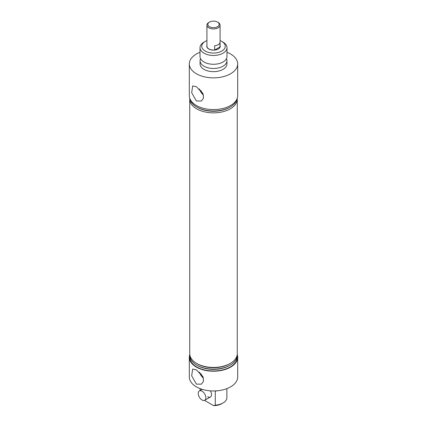 <?xml version="1.0" encoding="UTF-8"?>
<svg xmlns="http://www.w3.org/2000/svg" width="427" height="427" viewBox="0 0 427 427"><rect width="100%" height="100%" fill="white"/><g stroke="black" fill="none" stroke-linecap="round" stroke-linejoin="round"><path stroke-width="0.64" d="M200.007 47.669L200.007 56.487A13.493 7.793 0 0 0 203.957 61.995A13.493 7.793 0 0 0 205.755 62.865A13.493 7.793 0 0 0 221.245 62.865A13.493 7.793 0 0 0 226.993 56.487L226.993 47.669A13.493 7.793 180 0 1 218.667 54.869A13.493 7.793 180 0 1 203.957 53.178A13.493 7.793 180 0 1 200.007 47.669A13.493 7.793 180 0 1 203.957 42.161L205.179 41.456A11.769 6.795 0 0 0 205.179 51.064A11.769 6.795 0 0 0 221.821 51.064A11.769 6.795 0 0 0 221.821 41.456L223.043 42.161A13.493 7.793 180 0 1 226.993 47.669M200.685 373.39A7.168 4.137 -120 0 0 202.857 376.555M196.399 384.135L191.675 375.808L192.673 369.077L196.399 369.857L203.012 376.892L203.556 381.13L201.443 384.151L196.399 384.135M199.377 372.072A8.391 4.846 -120 0 0 203.46 378.151M196.399 101.002L191.675 92.675L192.673 85.944L196.399 86.718L203.012 93.753L203.556 97.991L201.443 101.018L196.399 101.002M199.377 88.933A8.391 4.846 -120 0 0 203.46 95.018M200.685 90.257A7.168 4.137 -120 0 0 202.857 93.417M208.739 49.009A6.736 3.891 180 0 1 206.764 46.26A6.736 3.891 180 0 1 206.93 45.395A6.736 3.891 0 0 0 206.764 46.26A6.736 3.891 0 0 0 207.175 47.594A6.736 3.891 0 0 0 214.674 50.087A6.736 3.891 0 0 0 220.236 46.26A6.736 3.891 180 0 1 216.078 49.852A6.736 3.891 180 0 1 208.739 49.009M189.785 354.511A24.184 13.963 0 0 0 189.316 357.25L189.316 376.993A24.184 13.963 0 0 0 196.399 386.867A24.184 13.963 0 0 0 222.755 389.894A24.184 13.963 0 0 0 237.684 376.993L237.684 357.25A24.184 13.963 0 0 0 237.215 354.511M189.316 357.25A24.184 13.963 0 0 0 196.399 367.124A24.184 13.963 0 0 0 222.755 370.15A24.184 13.963 0 0 0 237.684 357.25M237.252 99.149L237.252 353.727A23.752 13.712 180 0 1 230.297 363.42L229.486 363.889A22.604 13.05 180 0 1 197.514 363.889L196.703 363.42A23.752 13.712 180 0 1 189.748 353.727L189.748 99.149A23.752 13.712 0 0 0 196.703 108.848A23.752 13.712 0 0 0 222.59 111.815A23.752 13.712 0 0 0 237.252 99.149A23.752 13.712 0 0 0 237.215 98.365M230.297 363.42A23.752 13.712 180 0 1 196.703 363.42L197.514 363.889M237.118 355.184A23.624 13.637 180 0 1 230.201 365.133A23.624 13.637 180 0 1 196.799 365.133L196.799 365.133A23.624 13.637 180 0 1 189.882 355.184M230.201 365.133L229.486 365.544A22.604 13.05 180 0 1 197.514 365.544L196.799 365.133L197.514 365.544M237.118 355.787A23.752 13.712 180 0 1 223.748 369.622A23.752 13.712 180 0 1 196.703 366.948A23.752 13.712 180 0 1 189.882 355.787M200.007 52.302A24.184 13.963 0 0 0 189.316 63.89L189.316 95.621A24.184 13.963 0 0 0 196.399 105.496A24.184 13.963 0 0 0 222.755 108.522A24.184 13.963 0 0 0 237.684 95.621L237.684 63.89A24.184 13.963 0 0 0 230.601 54.015A24.184 13.963 0 0 0 226.993 52.302M189.316 63.89A24.184 13.963 0 0 0 196.399 73.764A24.184 13.963 0 0 0 222.755 76.791A24.184 13.963 0 0 0 237.684 63.89M200.541 58.659A13.44 7.761 0 0 0 200.06 60.714L200.06 63.89A13.44 7.761 0 0 0 203.994 69.377A13.44 7.761 0 0 0 218.645 71.058A13.44 7.761 0 0 0 226.94 63.89L226.94 60.714A13.44 7.761 0 0 0 226.459 58.659M200.06 60.714A13.44 7.761 0 0 0 203.994 66.201A13.44 7.761 0 0 0 218.645 67.888A13.44 7.761 0 0 0 226.94 60.714M208.195 109.243A22.604 13.05 0 0 0 218.805 109.243M230.201 107.028L229.486 107.444A22.604 13.05 0 0 1 197.514 107.444L196.799 107.028A23.624 13.637 0 0 0 230.201 107.028A23.624 13.637 0 0 0 236.948 99.043M217.717 390.742A13.493 7.793 0 0 1 215.272 391.068L215.272 405.17A13.493 7.793 0 0 0 223.043 402.955A13.493 7.793 0 0 0 226.876 398.471L226.876 388.629M223.043 402.955L221.821 403.659A11.769 6.795 180 0 1 213.665 405.65L215.272 405.17M189.785 98.365A23.752 13.712 0 0 0 189.748 99.149M190.052 99.043A23.624 13.637 0 0 0 196.799 107.028L197.514 107.444M223.043 42.161L221.821 41.456A11.769 6.795 0 0 0 220.07 40.624M206.93 40.624A11.769 6.795 0 0 0 205.179 41.456M220.07 45.395A6.736 3.891 180 0 1 220.236 46.26A6.736 3.891 0 0 0 220.07 45.395M204.528 400.377L213.665 405.65M200.124 388.629L200.124 390.475M207.698 396.742A5.396 3.117 -120 0 0 210.399 397.009A5.396 3.117 -120 0 0 210.436 390.844M218.811 23.277A5.658 3.267 0 0 0 217.498 22.087A5.658 3.267 0 0 0 209.502 22.087A5.658 3.267 0 0 0 208.189 25.519A5.658 3.267 0 0 0 215.443 27.467A5.658 3.267 0 0 0 218.811 23.277M217.498 22.087L218.144 22.46A6.57 3.79 180 0 1 219.67 23.837A6.57 3.79 180 0 1 220.07 25.14A6.57 3.79 180 0 1 216.014 28.646A6.57 3.79 180 0 1 208.856 27.824A6.57 3.79 180 0 1 207.33 26.447A6.57 3.79 180 0 1 206.93 25.14A6.57 3.79 180 0 1 208.856 22.46L209.502 22.087M214.669 49.991L214.669 45.758A6.57 3.79 0 0 0 219.964 42.705L219.964 46.933L214.669 49.991A6.57 3.79 180 0 1 208.856 48.94A6.57 3.79 180 0 1 206.93 46.26L206.93 25.14M220.07 25.14L220.07 46.26A6.57 3.79 180 0 1 219.964 46.933M202.051 400.003A5.396 3.117 -120 0 0 204.746 400.27A5.396 3.117 -120 0 0 205.574 395.946A5.396 3.117 -120 0 0 202.051 391.185A5.396 3.117 -120 0 0 199.35 390.918A5.396 3.117 -120 0 0 198.523 395.247A5.396 3.117 -120 0 0 202.051 400.003M204.746 400.27L210.399 397.009M199.35 390.918L202.126 389.317"/></g></svg>
